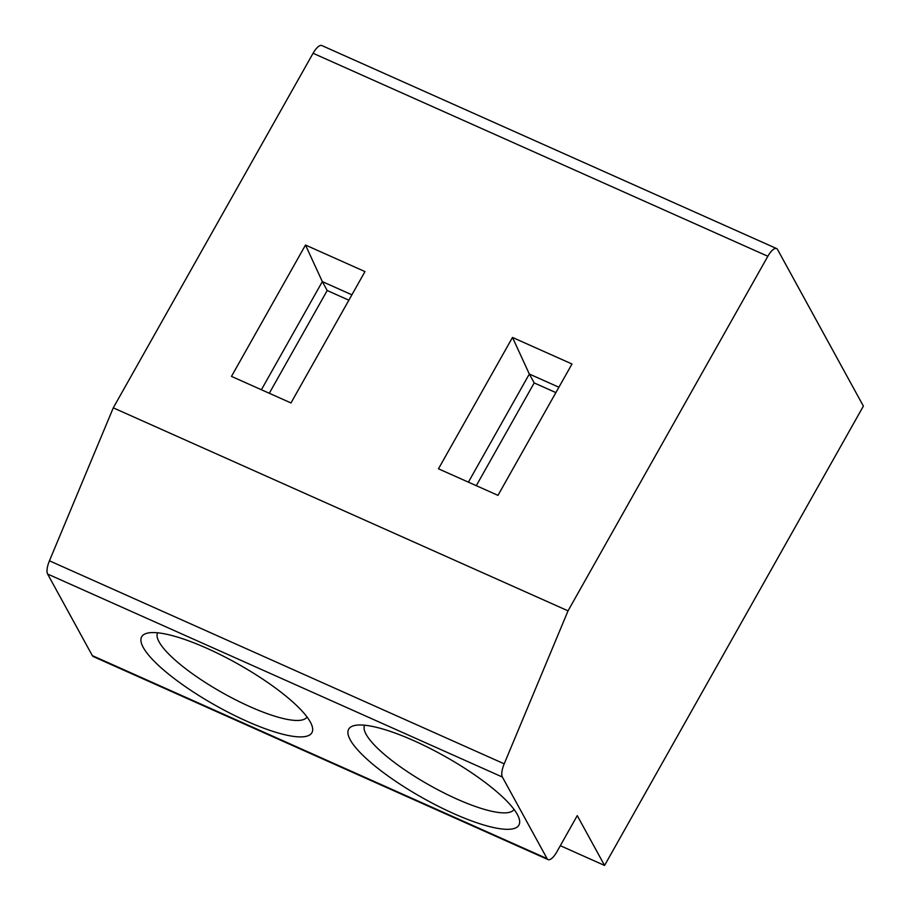 <?xml version="1.0" encoding="UTF-8"?>
<svg xmlns="http://www.w3.org/2000/svg" width="911" height="911" viewBox="0 0 911 911"><rect width="100%" height="100%" fill="white"/><g stroke="black" fill="none" stroke-linecap="round" stroke-linejoin="round"><path stroke-width="1.37" d="M604.562 865.45L863.389 406.112L777.573 249.534A14.291 5.022 114.1 0 0 776.593 248.566A14.291 5.022 114.1 0 0 767.836 256.276L568.043 610.848L504.204 763.828A14.291 5.022 114.1 0 0 502.371 777.037L547.09 858.64A14.291 5.022 114.1 0 0 548.069 859.608A14.291 5.022 114.1 0 0 556.826 851.887L577.255 815.63L604.562 865.45L560.322 845.693M548.069 859.608L93.321 656.592A14.291 5.022 -65.9 0 1 92.33 655.624L47.611 574.032A14.291 5.022 -65.9 0 1 49.445 560.812L113.283 407.843L313.077 53.271A14.291 5.022 -65.9 0 1 321.834 45.55L776.593 248.566M310.321 722.024A97.693 23.561 29.4 0 1 312.109 726.09A97.693 23.561 29.4 0 1 241.779 718.938A97.693 23.561 29.4 0 1 143.255 647.448A97.693 23.561 29.4 0 1 147.218 633.179A97.693 23.561 29.4 0 1 233.284 661.397A97.693 23.561 29.4 0 1 310.321 722.024M517.323 814.445A97.693 23.561 29.4 0 1 519.111 818.499A97.693 23.561 29.4 0 1 448.781 811.348A97.693 23.561 29.4 0 1 350.257 739.857A97.693 23.561 29.4 0 1 354.22 725.589A97.693 23.561 29.4 0 1 440.286 753.807A97.693 23.561 29.4 0 1 517.323 814.445M568.043 610.848L113.283 407.843M305.492 245.036L364.981 271.592L290.973 402.947L231.474 376.391L305.492 245.036L322.323 281.613L351.897 294.822M512.494 337.446L571.994 364.001L497.975 495.356L438.476 468.801L512.494 337.446L529.325 374.034L558.899 387.232M348.867 300.197L327.197 290.518L269.292 393.267M261.389 389.749L322.323 281.613L327.197 290.518M555.869 392.607L534.199 382.927L476.294 485.677M468.402 482.158L529.325 374.034L534.199 382.927M307.053 717.014A85.782 20.691 29.4 0 1 235.71 699.864A85.782 20.691 29.4 0 1 159.118 641.925A85.782 20.691 29.4 0 1 157.603 632.803M514.055 809.423A85.782 20.691 29.4 0 1 442.712 792.274A85.782 20.691 29.4 0 1 366.12 734.334A85.782 20.691 29.4 0 1 364.605 725.213M504.204 763.828L49.445 560.812M47.611 574.032L502.371 777.037M547.09 858.64L92.33 655.624M767.836 256.276L313.077 53.271"/></g></svg>
